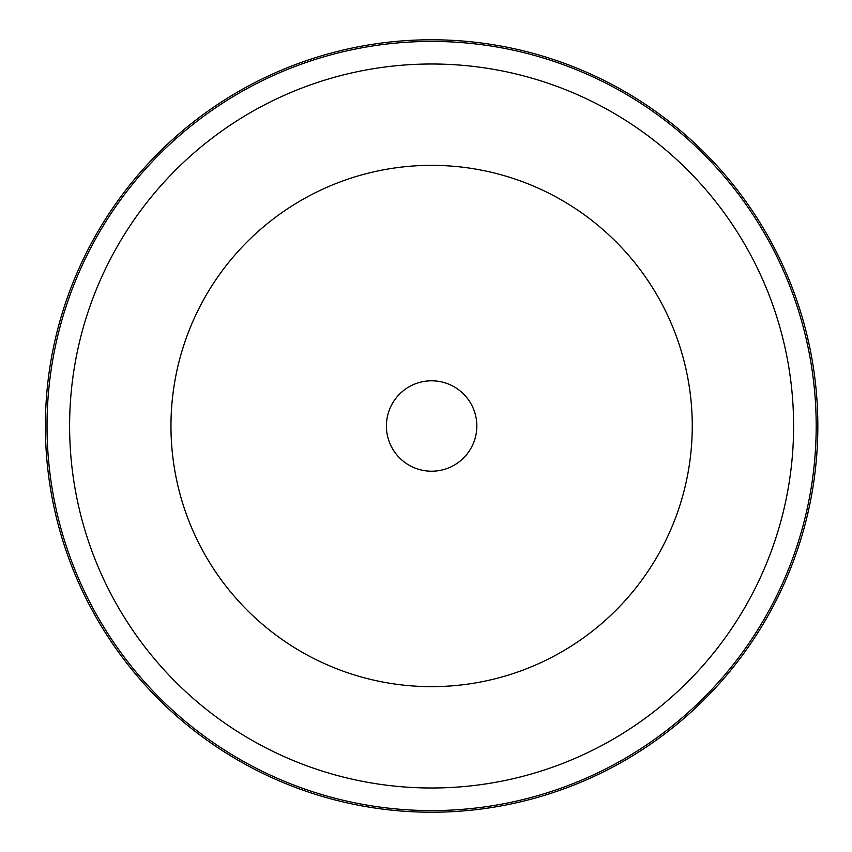 <?xml version="1.0" encoding="UTF-8"?>
<svg xmlns="http://www.w3.org/2000/svg" width="852" height="852" viewBox="0 0 852 852"><rect width="100%" height="100%" fill="white"/><g stroke="black" fill="none" stroke-linecap="round" stroke-linejoin="round"><path stroke-width="1.28" d="M45.39 426A386.212 386.212 0 0 0 624.718 760.474A386.212 386.212 0 0 0 624.718 91.526A386.212 386.212 0 0 0 45.39 426M47.03 426A384.582 384.582 0 0 0 623.898 759.057A384.582 384.582 0 0 0 623.898 92.943A384.582 384.582 0 0 0 47.03 426M69.608 426A362.004 362.004 0 0 0 612.609 739.504A362.004 362.004 0 0 0 612.609 112.496A362.004 362.004 0 0 0 69.608 426M170.964 426A260.648 260.648 0 0 0 561.937 651.727A260.648 260.648 0 0 0 561.937 200.273A260.648 260.648 0 0 0 170.964 426M433.008 380.812A45.209 45.209 0 0 1 470.048 449.803A45.209 45.209 0 0 1 391.782 447.385A45.209 45.209 0 0 1 433.008 380.812"/></g></svg>
